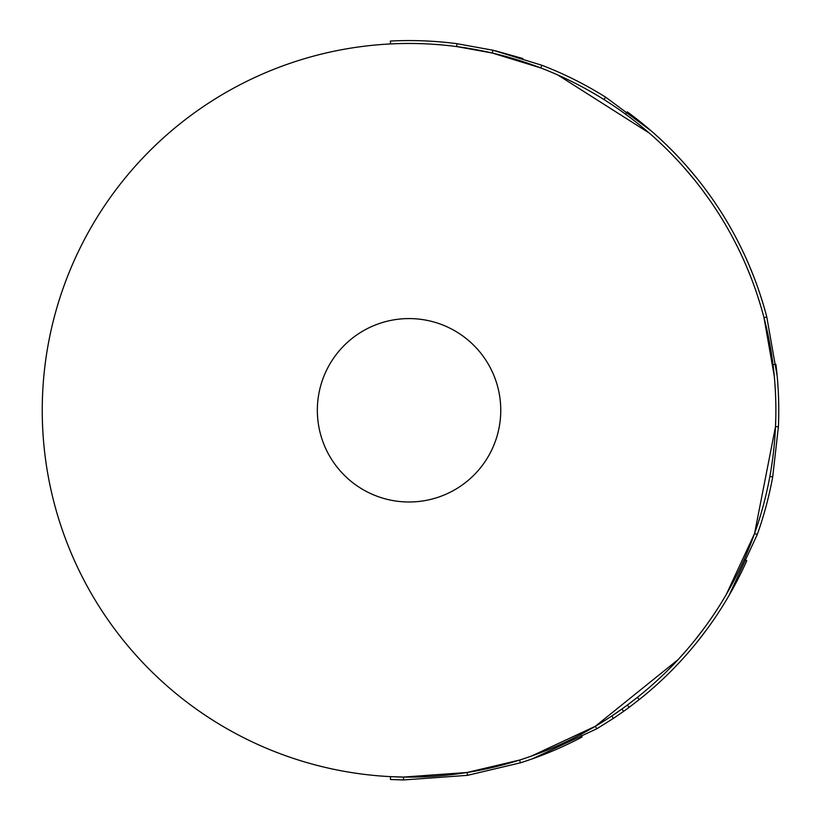 <?xml version="1.0" encoding="UTF-8"?>
<svg xmlns="http://www.w3.org/2000/svg" width="821" height="821" viewBox="0 0 821 821"><rect width="100%" height="100%" fill="white"/><g stroke="black" fill="none" stroke-linecap="round" stroke-linejoin="round"><path stroke-width="1.23" d="M773.023 364.657L775.886 364.298A369.707 369.707 0 0 1 778.4 426.756L772.694 476.95A369.707 369.707 0 0 1 757.27 534.512L754.55 533.547L726.421 594.219M686.007 165.38L696.742 178.075M748.619 264.075L753.329 275.538M704.356 187.835L711.817 198.118M759.774 293.313L763.581 305.422M751.266 278.196A366.823 366.823 0 0 0 625.561 114.181L627.265 111.841A369.707 369.707 0 0 1 766.773 316.906L777.169 375.946M317.347 410.284A91.706 91.706 0 0 0 409.053 501.99A91.706 91.706 0 0 0 500.759 410.284A91.706 91.706 0 0 0 409.053 318.579A91.706 91.706 0 0 0 317.347 410.284M686.572 650.16L678.167 659.561L595.328 726.287L531.249 756.151M744.124 559.563L746.761 560.733A369.707 369.707 0 0 1 639.19 699.625L637.394 697.368L627.418 705.023L629.143 707.343A369.707 369.707 0 0 1 623.58 711.386L621.897 709.036L611.768 716.004L613.359 718.416L596.795 728.781L532.203 758.881M704.531 627.655L694.443 640.739M403.511 777.066L390.591 776.635L390.447 779.519L403.47 779.95L403.511 777.066L467.046 772.489L467.498 775.342L403.47 779.95M580.693 734.477L582.038 737.022A369.707 369.707 0 0 1 520.442 762.812L519.57 760.061L467.046 772.489M42.24 410.284A366.823 366.823 0 0 0 409.053 777.107A366.823 366.823 0 0 0 775.876 410.284A366.823 366.823 0 0 0 409.053 43.472A366.823 366.823 0 0 0 42.24 410.284M775.783 418.258L775.486 427.218M778.4 426.756L775.506 426.633L754.55 533.547M766.773 316.906L763.982 317.635L774.285 376.213M757.034 294.226L760.81 306.233M702.047 189.579L709.457 199.77M745.971 265.214L750.64 276.595M683.842 167.289L694.494 179.891M390.539 43.934L390.396 41.05A369.707 369.707 0 0 1 457.01 43.698L456.63 46.561L492.282 53.037L540.772 67.927L541.809 65.239A369.707 369.707 0 0 1 605.6 97.145L651.166 130.888M557.818 74.988L649.278 133.064M492.282 53.037L492.939 50.225L541.809 65.239M457.01 43.698L492.939 50.225M604.061 99.598L605.6 97.145M522.823 58.517L495.207 50.758M772.705 476.96L769.862 476.437M778.39 426.797L778.37 427.351M757.27 534.512L728.925 595.666M520.442 762.812L467.498 775.342M639.19 699.625L629.143 707.343M706.86 629.368L696.69 642.556M623.58 711.386L613.359 718.416M595.328 726.287L596.795 728.781"/></g></svg>
